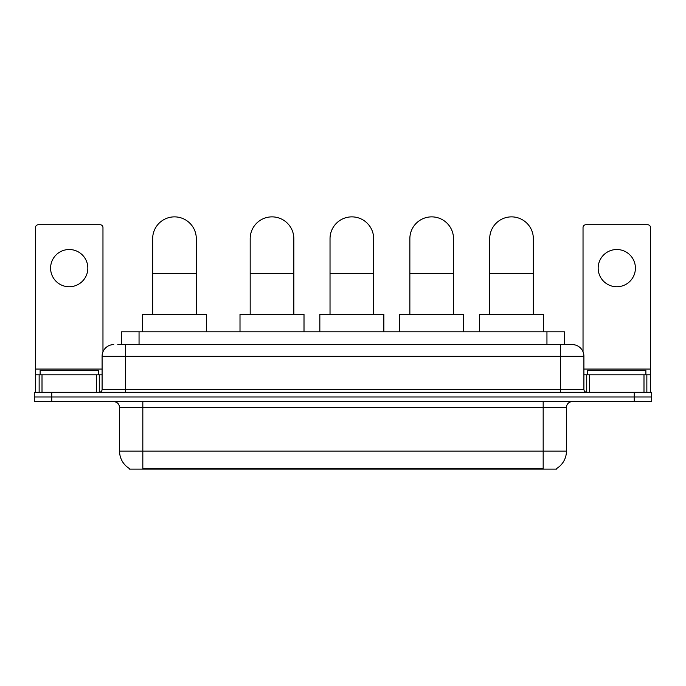 <?xml version="1.0" encoding="UTF-8"?>
<svg xmlns="http://www.w3.org/2000/svg" width="686" height="686" viewBox="0 0 686 686"><rect width="100%" height="100%" fill="white"/><g stroke="black" fill="none" stroke-linecap="round" stroke-linejoin="round"><path stroke-width="1.03" d="M117.803 344.604L125.367 344.604L117.803 344.604L121.594 344.604L121.594 331.801L564.407 331.801L564.407 344.604M556.56 468.555L556.56 469.13L129.44 469.13L129.44 468.555M129.611 468.658A20.366 20.366 0 0 1 119.553 451.088L142.825 451.088L142.825 468.658L543.175 468.658L543.175 451.088L566.447 451.088L566.447 407.45A5.822 5.822 0 0 1 572.27 401.627M119.553 451.088L119.553 407.45C119.201 403.908 117.263 401.97 113.73 401.627M556.389 468.658A20.366 20.366 0 0 0 566.447 451.088M51.759 392.315L651.7 392.315L651.7 396.971L34.3 396.971L34.3 401.627L51.759 401.627L51.759 396.971L34.3 396.971L34.3 392.315L51.759 392.315L51.759 396.971L651.7 396.971L651.7 401.627L51.759 401.627M113.73 344.604A11.636 11.636 0 0 0 102.094 356.24L102.094 389.408A2.907 2.907 0 0 1 99.178 392.315M572.27 344.604L560.634 344.604L572.27 344.604A11.636 11.636 0 0 1 583.906 356.24L583.906 389.408C584.078 391.174 585.047 392.143 586.822 392.315M583.906 356.24L125.367 356.24L125.367 344.604L560.634 344.604L560.634 389.408L583.906 389.408M98.312 374.856L98.312 370.2L40.122 370.2L40.122 374.856M69.217 249.515A18.625 18.625 0 0 0 50.593 268.14A18.625 18.625 0 0 0 69.217 286.757A18.625 18.625 0 0 0 87.834 268.14A18.625 18.625 0 0 0 69.217 249.515M96.417 392.315L96.417 374.856L42.009 374.856L42.009 392.315M102.969 351.815L102.969 227.641A2.907 2.907 0 0 0 100.053 224.725L38.373 224.725A2.907 2.907 0 0 0 35.466 227.641L35.466 374.856L42.009 374.856M96.417 374.856L102.094 374.856M35.466 392.315L35.466 374.856M645.878 374.856L645.878 370.2L587.688 370.2L587.688 374.856M152.661 314.342L152.661 238.694A21.823 21.823 0 0 1 174.484 216.87A21.823 21.823 0 0 1 196.299 238.694A21.823 21.823 0 0 0 174.484 216.87M196.299 314.342L196.299 238.694M206.486 331.801L206.486 314.342L142.474 314.342L142.474 331.801M250.184 314.342L250.184 238.694A21.823 21.823 0 0 1 272.008 216.87A21.823 21.823 0 0 1 293.831 238.694A21.823 21.823 0 0 0 272.008 216.87M293.831 314.342L293.831 238.694M304.009 331.801L304.009 314.342L240.006 314.342L240.006 331.801M330.026 314.342L330.026 238.694A21.823 21.823 0 0 1 351.841 216.87A21.823 21.823 0 0 1 373.664 238.694A21.823 21.823 0 0 0 351.841 216.87M373.664 314.342L373.664 238.694M383.851 331.801L383.851 314.342L319.839 314.342L319.839 331.801M409.859 314.342L409.859 238.694A21.823 21.823 0 0 1 431.683 216.87A21.823 21.823 0 0 1 453.506 238.694A21.823 21.823 0 0 0 431.683 216.87M453.506 314.342L453.506 238.694M463.685 331.801L463.685 314.342L399.681 314.342L399.681 331.801M489.701 314.342L489.701 238.694A21.823 21.823 0 0 1 511.516 216.87A21.823 21.823 0 0 1 533.339 238.694A21.823 21.823 0 0 0 511.516 216.87M533.339 314.342L533.339 238.694M543.526 331.801L543.526 314.342L479.514 314.342L479.514 331.801M616.783 249.515A18.625 18.625 0 0 0 598.166 268.14A18.625 18.625 0 0 0 616.783 286.757A18.625 18.625 0 0 0 635.408 268.14A18.625 18.625 0 0 0 616.783 249.515M643.991 392.315L643.991 374.856L589.583 374.856L589.583 392.315M650.534 392.315L650.534 374.856L650.534 392.315M643.991 374.856L650.534 374.856L650.534 227.641A2.907 2.907 0 0 0 647.627 224.725L585.947 224.725A2.907 2.907 0 0 0 583.031 227.641L583.031 351.815M583.906 374.856L589.583 374.856M540.851 469.13L540.851 468.555M145.149 469.13L145.149 468.555M139.052 344.604L139.052 331.801M546.948 344.604L546.948 331.801M543.175 401.627L543.175 407.45L119.553 407.45M566.447 407.45L543.175 407.45L543.175 451.088L142.825 451.088L142.825 401.627M634.241 401.627L634.241 392.315M125.367 392.315L125.367 356.24L102.094 356.24M102.094 389.408L560.634 389.408L560.634 392.315M102.094 369.042L35.466 369.042M99.281 374.856L99.281 392.315M35.509 374.856L35.509 392.315M39.145 392.315L39.145 374.856M152.661 273.611L196.299 273.611M250.184 273.611L293.831 273.611M330.026 273.611L373.664 273.611M409.859 273.611L453.506 273.611M489.701 273.611L533.339 273.611M650.534 369.042L583.906 369.042M650.491 392.315L650.491 374.856M646.855 374.856L646.855 392.315M586.719 392.315L586.719 374.856"/></g></svg>
